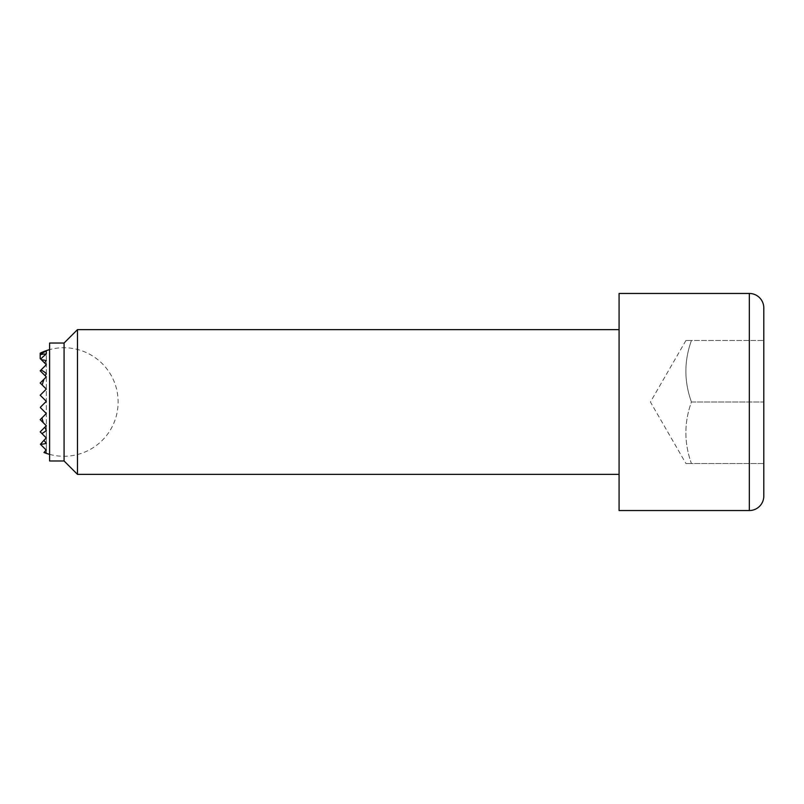<?xml version="1.0" encoding="UTF-8"?>
<svg xmlns="http://www.w3.org/2000/svg" width="804" height="804" viewBox="0 0 804 804"><rect width="100%" height="100%" fill="white"/><g stroke="black" fill="none" stroke-linecap="round" stroke-linejoin="round"><path stroke-width="0.6" stroke-dasharray="4.02 3.01" d="M43.969 452.501L44.079 452.391A51.627 36.502 90 0 0 46.31 452.994L46.119 449.979A47.979 33.929 90 0 0 46.31 449.979L46.31 437.949L41.888 433.537A33.587 23.748 90 0 0 46.31 430.472L46.31 425.738L43.295 422.733A51.265 36.25 90 0 1 41.979 417.859L46.31 413.527L40.421 407.648A51.265 36.25 90 0 1 40.391 407.236L46.31 401.317L40.2 407.427L46.31 413.527L40.2 419.638L46.31 425.738L40.2 431.848L46.31 437.949L40.2 444.059L46.31 450.16L44.431 452.039L46.31 450.17M46.3 452.994A53.667 37.949 90 0 1 44.431 452.039M46.3 449.979A54.27 38.371 90 0 1 45.486 449.346L40.431 444.29A42.3 29.909 90 0 0 46.31 443.295L46.31 437.949L40.2 444.059L45.486 449.346M46.3 443.295A53.486 37.818 90 0 1 43.949 440.311L46.31 437.959M46.3 430.472A51.265 36.25 90 0 1 44.873 427.175L40.2 431.848L46.31 437.949L43.949 440.311M44.079 452.391L46.31 450.16L40.2 444.059L46.31 437.949L40.2 431.848L46.31 437.949L40.2 431.848L46.31 437.949L40.2 431.848L46.31 437.949L40.2 431.848L46.31 437.949L40.2 431.848L46.31 425.738L40.2 431.848L46.31 425.738L40.2 431.848L46.31 425.738L40.2 431.848L41.888 433.537M46.119 449.979L40.431 444.29M43.295 422.733L40.2 419.638L46.31 425.738L40.2 419.638L46.31 425.738L40.2 419.638L46.31 425.738L40.2 419.638L46.31 425.738L40.2 419.638L46.31 425.738L40.2 431.848L46.31 437.949L46.31 425.738L44.873 427.175M46.31 452.994L46.31 425.738L40.2 419.638L46.31 413.537L40.2 419.638L46.31 413.537L40.2 419.638L46.31 413.537L40.2 419.638L46.31 413.527L40.2 407.427L46.31 413.527L40.2 407.427L46.31 413.527L40.2 407.427L46.31 413.527L40.2 407.427L46.31 413.527L40.2 407.427L46.31 413.527L40.2 407.427L46.31 401.327L40.2 407.427L46.31 401.327L40.2 407.427L46.31 401.327L40.2 407.427L46.31 401.317L40.2 395.216L46.31 401.317L40.2 395.216L46.31 401.317L40.2 395.216L46.31 401.317L40.2 395.216L46.31 401.317L40.2 395.216L46.31 401.317L40.2 395.216L46.31 401.317L40.2 395.216L46.31 389.116L40.2 395.216L46.31 389.116L40.2 395.216L46.31 389.116L40.2 395.216L46.31 389.116L40.552 394.864L46.31 389.106L40.2 383.005L46.31 389.106L40.2 383.005L46.31 389.106L40.2 383.005L46.31 389.106L40.2 383.005L46.31 389.106L40.2 383.005L46.31 389.106L40.2 383.005L46.31 389.106L40.2 383.005L46.31 376.905L40.2 383.005L46.31 376.895L40.2 370.795L46.31 364.694L40.2 370.795L46.31 364.694L40.2 370.795L46.31 364.694L40.2 370.795L46.31 364.694L40.2 370.795L46.31 364.694L40.2 370.795L46.31 376.895L40.2 370.795L46.31 376.895L40.2 370.795L46.31 376.895L40.2 370.795L46.31 376.895L40.2 370.795L46.31 376.895L40.2 370.795L46.31 376.895L40.2 370.795L46.31 364.684L40.2 358.584L46.31 364.684L40.2 358.584L46.31 364.684L40.2 358.584L40.2 354.705A53.667 37.949 90 0 1 46.3 351.006M46.31 443.295L46.31 425.738L40.2 419.638L46.31 413.537L41.979 417.859M40.421 407.648L46.31 413.527L40.2 407.427L46.31 401.327L40.391 407.236M40.733 359.117L46.31 364.684L40.733 359.117A54.27 38.371 90 0 1 46.3 354.021M44.532 362.916L46.31 364.684L40.2 370.795L46.31 364.684L44.532 362.916A53.486 37.818 90 0 1 46.3 360.705M40.491 395.508L46.31 401.317L40.491 395.508A51.265 36.25 90 0 1 40.552 394.864M42.24 385.046L46.31 389.106L42.24 385.046A51.265 36.25 90 0 1 43.969 379.237L40.2 383.005L43.969 379.237M45.265 375.86L46.31 376.895L45.265 375.86A51.265 36.25 90 0 1 46.3 373.528M46.31 437.949L46.31 373.528A33.587 23.748 90 0 0 40.974 370.021M46.31 430.472L46.31 360.705A42.3 29.909 90 0 0 41.366 359.75M46.31 373.528L46.31 354.021A47.979 33.929 90 0 0 40.2 354.705L40.2 358.584M46.31 360.705L46.31 351.006A51.627 36.502 90 0 0 40.2 353.157M64.079 343.027L64.079 460.973M49.607 343.027L49.607 460.973M77.465 329.64L77.465 474.36M619.08 329.64L619.08 474.36L619.08 329.64M619.08 293.46L619.08 510.54M691.44 463.526C684.033 463.526 684.033 463.526 691.44 463.526L763.8 463.526L763.8 340.474L763.8 402L691.44 402C684.033 422.512 684.033 443.014 691.44 463.526L763.8 463.526L763.8 402L691.44 402C684.033 381.488 684.033 360.986 691.44 340.474C684.033 360.986 684.033 381.488 691.44 402C684.033 422.512 684.033 443.014 691.44 463.526C684.033 463.526 684.033 463.526 691.44 463.526M691.44 340.474C684.033 340.474 684.033 340.474 691.44 340.474L763.8 340.474L691.44 340.474C684.033 340.474 684.033 340.474 691.44 340.474M685.943 340.474L650.426 402L685.943 463.526M763.8 496.068L763.8 307.932M749.328 293.46L749.328 510.54M49.607 454.371A54.27 54.27 0 0 0 118.128 402A54.27 54.27 0 0 0 49.607 349.629"/><path stroke-width="1.21" d="M46.31 364.694L40.2 370.795L46.31 376.895L40.2 383.005L46.31 389.106L40.2 395.216L46.31 401.317L40.391 407.236A51.265 36.25 90 0 0 40.421 407.648L46.31 413.527L41.979 417.859A51.265 36.25 90 0 0 43.295 422.733L46.31 425.738L44.873 427.175A51.265 36.25 90 0 0 46.31 430.472A33.587 23.748 90 0 1 41.888 433.537L46.31 437.949L43.949 440.311A53.486 37.818 90 0 0 46.31 443.295A42.3 29.909 90 0 1 40.431 444.29L45.486 449.346A54.27 38.371 90 0 0 46.31 449.979A47.979 33.929 90 0 1 46.119 449.979L44.431 452.039A53.667 37.949 90 0 0 46.31 452.994A51.627 36.502 90 0 1 44.079 452.391L43.969 452.501A54.27 54.27 0 0 0 49.607 454.371M45.486 449.346L46.119 449.979M43.949 440.311L40.431 444.29M44.873 427.175L40.2 431.848L41.888 433.537M41.979 417.859L40.2 419.638L43.295 422.733M49.607 349.629A54.27 54.27 0 0 0 40.2 353.157L40.2 354.705A47.979 33.929 90 0 1 46.31 354.021L46.31 351.006A53.667 37.949 90 0 0 40.2 354.705L40.2 358.584L46.31 364.684M46.31 373.528A51.265 36.25 90 0 0 45.265 375.86M43.969 379.237A51.265 36.25 90 0 0 42.24 385.046M40.552 394.864A51.265 36.25 90 0 0 40.491 395.508M40.974 370.021A33.587 23.748 90 0 1 46.3 373.528M41.366 359.75A42.3 29.909 90 0 1 46.31 360.705A53.486 37.818 90 0 0 44.532 362.916M46.31 354.021A54.27 38.371 90 0 0 40.733 359.117M40.2 353.157A51.627 36.502 90 0 1 46.31 351.006M619.08 329.64L77.465 329.64L64.079 343.027L49.607 343.027L49.607 460.973L64.079 460.973L77.465 474.36L619.08 474.36M749.328 293.46L619.08 293.46L619.08 510.54L749.328 510.54A14.472 14.472 0 0 0 763.8 496.068L763.8 307.932A14.472 14.472 0 0 0 749.328 293.46L749.328 510.54M77.465 474.36L77.465 329.64M64.079 460.973L64.079 343.027"/></g></svg>
